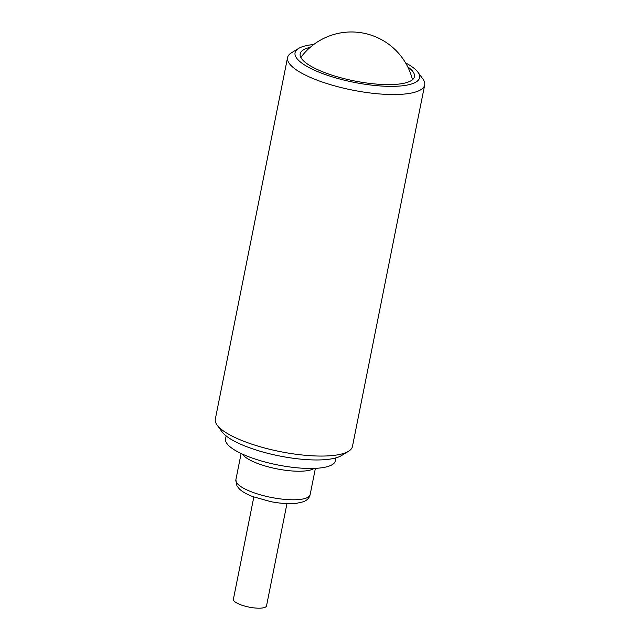 <?xml version="1.0" encoding="UTF-8"?>
<svg xmlns="http://www.w3.org/2000/svg" width="640" height="640" viewBox="0 0 640 640"><rect width="100%" height="100%" fill="white"/><g stroke="black" fill="none" stroke-linecap="round" stroke-linejoin="round"><path stroke-width="0.96" d="M417.992 72.296L422.904 79.048A69.912 19.168 -168.7 0 1 424.68 84.976A69.912 19.168 -168.7 0 1 352.36 90.08A69.912 19.168 -168.7 0 1 287.56 57.576A69.912 19.168 -168.7 0 1 291.48 52.784L298.608 48.44A63.504 17.416 11.3 0 0 353.912 82.312A63.504 17.416 11.3 0 0 417.992 72.296A63.504 17.416 11.3 0 0 415.288 69.368A63.504 17.416 11.3 0 0 405.568 62.88M313.696 44.528A63.504 17.416 11.3 0 0 298.608 48.44M407.696 66.8A58.264 15.976 -168.7 0 1 410.504 69.024A58.264 15.976 -168.7 0 1 414.456 76.648A58.264 15.976 -168.7 0 1 354.2 80.904A58.264 15.976 -168.7 0 1 300.192 53.816A58.264 15.976 -168.7 0 1 310.224 47.32M287.56 57.576L215.32 419.104A69.912 19.168 11.3 0 0 217.096 425.032A69.912 19.168 11.3 0 0 280.12 451.6A69.912 19.168 11.3 0 0 348.52 451.296A69.912 19.168 11.3 0 0 352.44 446.504L424.68 84.976M348.52 451.296L341.392 455.64A63.504 17.416 -168.7 0 1 279.264 455.92A63.504 17.416 -168.7 0 1 222.008 431.784L217.096 425.032M286.96 503.616L266.528 605.88A16.896 4.632 -168.7 0 1 252.632 607.72A16.896 4.632 -168.7 0 1 234.536 601.472A16.896 4.632 -168.7 0 1 233.392 599.264L253.824 496.992M226.144 435.92L225.552 438.856A56.008 15.36 11.3 0 0 277.464 464.896A56.008 15.36 11.3 0 0 335.4 460.808L335.992 457.864M300.96 57.648A56.808 15.576 -168.7 0 1 301.728 56.28A62.92 62.92 0 0 1 412.104 78.336A56.808 15.576 -168.7 0 1 412.28 79.896M235.872 479.776L236.92 485.856L239.344 488.944C242.4 491.824 246.896 494.376 252.832 496.624L270.752 501.64C280.536 503.52 289.064 504.088 296.344 503.368L303.384 501.768C307.176 500.256 309.432 497.872 310.144 494.616A37.872 10.384 -168.7 0 1 270.976 497.376A37.872 10.384 -168.7 0 1 235.872 479.776L241.12 453.512M242.288 454.056A37.872 10.384 11.3 0 0 276.68 468.816A37.872 10.384 11.3 0 0 314.104 468.408M310.144 494.616L315.392 468.352"/></g></svg>

